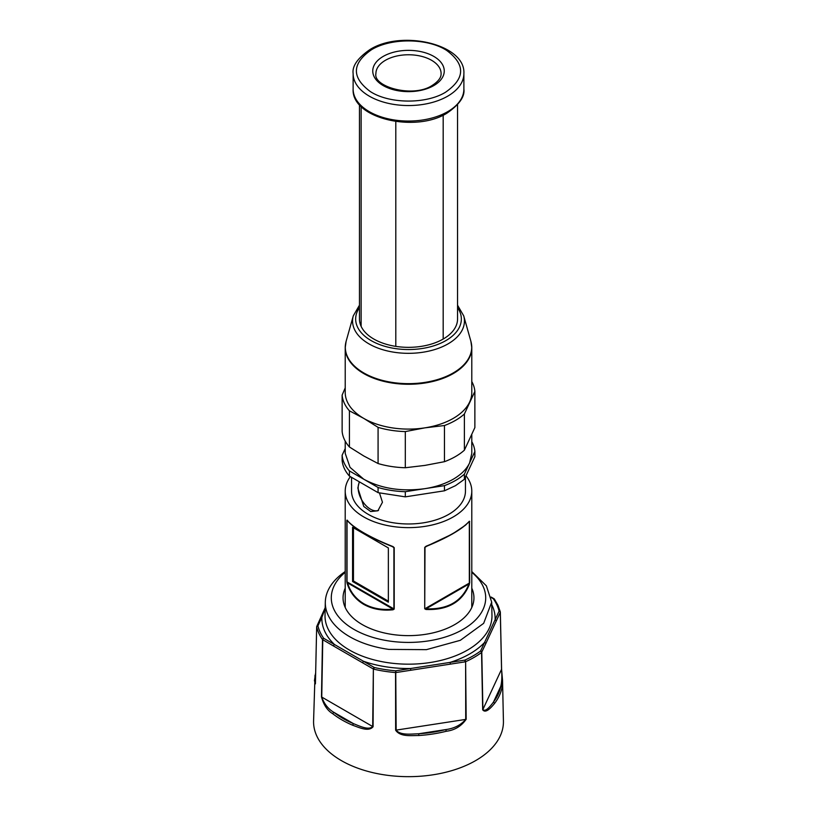 <?xml version="1.0" encoding="UTF-8"?>
<svg xmlns="http://www.w3.org/2000/svg" width="817" height="817" viewBox="0 0 817 817"><rect width="100%" height="100%" fill="white"/><g stroke="black" fill="none" stroke-linecap="round" stroke-linejoin="round"><path stroke-width="1.23" d="M501.577 669.215L502.547 680.479L503.425 721.186A94.925 54.81 180 0 1 421.47 776.15A94.925 54.81 180 0 1 316.812 736.046A94.925 54.81 180 0 1 313.575 721.186L315.005 675.567A1.266 1.031 10.8 0 1 315.607 674.74M491.742 604.641A86.643 50.021 180 0 1 495.122 619.674L496.348 620.879L485.747 643.714A1.266 1.001 -155.1 0 0 484.522 642.519L480.559 651.047A91.473 52.809 180 0 1 464.842 660.116L465.169 661.841L450.402 664.129L410.839 670.246L410.512 668.52L395.745 670.808L396.143 730.173C400.616 735.586 411.339 733.952 418.702 733.768A92.801 53.575 0 0 0 445.776 729.581C454.099 728.509 460.747 725.118 465.721 719.409L466.17 719.287C461.268 726.231 454.64 730.224 446.286 731.266L445.776 729.581L418.702 733.768L418.845 735.514C411.329 735.474 400.289 737.118 395.642 730.194L395.561 672.544A92.74 53.544 180 0 1 373.788 669.184L374.257 667.489A1.266 0.735 120 0 0 373.369 669.021L373.093 726.711C368.63 732.226 358.786 727.334 352.791 725.292A1.266 0.613 -67 0 1 353.547 723.688C359.317 725.904 368.559 730.623 372.685 726.548L373.093 726.711M320.652 618.183A1.266 1.001 24.9 0 1 321.878 617.356L317.915 625.883A1.266 1.001 -155.1 0 0 316.7 626.71L316.669 626.996A1.266 1.021 166.3 0 1 317.915 625.883A91.473 52.809 180 0 0 320.141 632.184A91.473 52.809 180 0 0 323.675 638.281L334.49 644.521A1.266 0.735 120 0 0 333.591 646.053L322.501 639.568A1.266 0.96 145 0 1 323.675 638.281A1.266 0.735 120 0 0 322.776 639.813L321.745 697.136C324.288 704.009 328.281 709.044 333.724 712.25L332.703 713.701C327.403 710.545 323.665 704.938 321.469 696.901L322.501 639.568A92.74 53.544 180 0 1 318.916 633.389A92.74 53.544 180 0 1 316.669 626.996L315.423 683.88L314.443 680.653L315.658 672.718M491.211 597.523L493.325 598.749A91.473 52.809 180 0 1 496.859 604.846A91.473 52.809 180 0 1 499.085 611.147A1.266 1.021 -13.7 0 1 500.31 611.882A1.266 1.266 0 0 1 500.341 612.158L501.587 669.123L502.547 680.479L501.995 687.505A1.266 1.031 -169.2 0 0 500.739 686.413L493.478 702.048L494.642 703.355C491.783 706.766 485.768 714.099 482.673 709.759L481.56 652.507A92.74 53.544 180 0 1 465.619 661.709A1.266 0.633 65.7 0 0 464.842 660.116L410.512 668.52A86.643 50.021 180 0 1 388.055 667.121A86.643 50.021 180 0 1 363.453 661.249L374.257 667.489A91.473 52.809 180 0 0 395.745 670.808L396.071 672.534L410.839 670.246M450.402 664.129L450.075 662.403A86.643 50.021 180 0 0 484.522 642.519L499.085 611.147A1.266 1.001 24.9 0 1 500.3 612.352L501.546 669.327C502.118 676.496 501.852 682.195 500.739 686.413A92.801 53.575 0 0 1 493.478 702.048C490.843 705.561 485.564 712.526 482.898 709.493L482.673 709.759M494.367 599.055L494.367 599.055A1.266 1.266 0 0 0 493.958 598.687A1.266 0.735 -60 0 0 493.325 598.749A1.266 0.96 -35 0 1 494.367 599.055L498.002 605.346L500.31 611.882A1.266 1.021 -13.7 0 1 500.331 612.056L501.577 669.031M501.546 669.327L482.898 709.493L481.785 652.242A1.266 1.001 24.9 0 0 480.559 651.047A1.266 0.817 53.6 0 1 481.56 652.507L485.747 643.714M325.186 607.695L316.771 626.384A1.266 1.266 0 0 0 316.659 626.884L315.536 678.324M321.469 696.901L372.685 726.548L373.369 669.021L362.554 662.781L363.453 661.249L334.49 644.521A86.643 50.021 180 0 1 321.878 617.356L325.176 608.44M345.213 571.553A83.201 48.029 180 0 0 325.309 602.139A83.201 48.029 180 0 0 388.872 649.413L426.423 649.648L460.328 640.314L483.664 623.33L491.691 602.139L486.381 585.84L471.787 571.553M471.787 572.308A77.206 44.578 180 0 1 472.246 622.993A77.206 44.578 180 0 1 390.281 641.161A77.206 44.578 180 0 1 345.213 572.308M471.787 588.209A65.452 37.786 180 0 1 473.942 598.31A65.452 37.786 180 0 1 393.059 634.564A65.452 37.786 180 0 1 343.058 598.31A65.452 37.786 180 0 1 345.213 588.209M347.133 583.297L346.847 581.714L347.133 583.297C349.921 592.396 355.456 599.423 363.749 604.376C372.225 609.104 381.978 610.912 393.018 609.788L394.213 609.063L394.213 547.656L393.018 546.593C381.978 542.253 372.225 537.668 363.749 532.817C355.456 527.986 349.921 523.748 347.133 520.102L347.531 520.582C350.279 524.177 355.763 528.354 363.974 533.144L363.974 533.144C372.358 537.943 382.019 542.498 392.957 546.808L394.213 547.656M350.37 476.648A63.287 36.54 0 0 0 345.213 491.088A63.287 36.54 0 0 0 363.749 516.926A63.287 36.54 0 0 0 432.714 524.851A63.287 36.54 0 0 0 471.787 491.088A63.287 36.54 0 0 0 465.996 475.831M345.213 491.088L345.213 606.837A63.287 36.54 0 0 0 345.223 607.501M471.777 607.501A63.287 36.54 0 0 0 471.787 606.837L471.787 491.088M424.717 547.38L425.963 546.277C447.839 537.32 462.299 528.977 469.326 521.246L469.326 584.441C462.299 601.976 447.839 610.319 425.963 609.482L424.717 608.788L424.717 547.38L426.014 546.512C447.665 537.586 461.983 529.324 468.948 521.716L469.673 521.42M351.545 477.322L351.545 491.088A56.955 32.884 0 0 0 400.401 523.636A56.955 32.884 0 0 0 463.157 500.351A56.955 32.884 0 0 0 465.455 491.088L465.455 476.995M392.957 546.808L393.906 547.553L393.906 608.961L392.957 609.114L393.018 609.788M425.963 609.482L426.014 608.808L468.948 584.022C461.983 601.424 447.665 609.686 426.014 608.808L425.003 608.685L469.509 582.991L469.326 584.441M388.361 602.18L352.566 581.52L352.566 527.261L388.361 547.931L388.361 602.18M379.507 493.06L382.458 502.251L377.883 510.778L370.714 511.544L363.779 506.489L357.846 488.045L359.255 481.775M353.455 527.782L353.455 580.999L352.566 581.52M353.455 580.999L388.361 601.149M378.567 510.339A17.402 10.049 60 0 1 365.383 504.967A17.402 10.049 60 0 1 358.152 487.861A17.402 10.049 60 0 1 359.623 481.989M378.077 492.651L378.077 487.483L349.431 470.939A66.453 38.368 0 0 1 342.129 455.212L342.129 460.38C342.619 465.925 345.05 471.164 349.431 476.107L378.077 492.651L405.314 496.859L444.458 490.803L455.488 485.666L464.383 479.293L474.871 456.693L474.871 451.525A66.453 38.368 0 0 0 471.787 441.67M444.458 490.803L444.458 485.635L405.314 491.691L405.314 496.859M378.077 487.483A66.453 38.368 0 0 0 405.314 491.691M349.431 470.939L349.431 476.107M342.129 455.212L345.223 448.564M474.871 451.525L464.383 474.126L464.383 479.293M444.458 485.635A66.453 38.368 0 0 0 455.488 480.498A66.453 38.368 0 0 0 464.383 474.126M345.223 441.129L345.223 453.374L350.033 467.355L363.759 479.211C381.212 488.648 401.586 491.793 424.881 488.668C435.778 486.952 445.234 483.797 453.251 479.211C461.197 474.575 466.66 469.121 469.632 462.83L471.787 453.374L471.787 434.807M378.077 463.535L378.077 427.362L363.759 418.396L349.431 410.818A66.453 38.368 0 0 1 342.129 395.101L342.129 431.274A66.453 38.368 0 0 0 349.431 446.991L363.759 455.957L378.077 463.535A66.453 38.368 0 0 0 405.314 467.743L424.881 465.414L444.458 461.687A66.453 38.368 0 0 0 455.488 456.55A66.453 38.368 0 0 0 464.383 450.187L474.871 427.587L474.871 391.414A66.453 38.368 0 0 0 471.787 381.559M474.871 391.414L464.383 414.015L464.383 450.187M444.458 461.687L444.458 425.524A66.453 38.368 0 0 0 455.488 420.387A66.453 38.368 0 0 0 464.383 414.015M444.458 425.524L424.881 427.853L405.314 431.58L405.314 467.743M378.077 427.362A66.453 38.368 0 0 0 405.314 431.58M349.431 410.818L349.431 446.991M342.129 395.101L345.223 387.871M359.46 305.201L353.291 315.842A55.934 32.292 180 0 0 382.999 349.778A55.934 32.292 180 0 0 448.053 343.865A55.934 32.292 180 0 0 463.709 315.842L470.888 341.302L471.787 347.736L471.787 392.568A63.287 36.54 180 0 1 469.632 402.025A63.287 36.54 180 0 1 453.251 418.396A63.287 36.54 180 0 1 424.881 427.853A63.287 36.54 180 0 1 363.759 418.396A63.287 36.54 180 0 1 345.223 392.568L345.223 347.736A63.287 36.54 0 0 0 384.286 381.488A63.287 36.54 0 0 0 453.251 373.573A63.287 36.54 0 0 0 471.787 347.736A63.287 36.54 0 0 0 471.552 344.549M457.551 104.688L457.551 319.028A49.051 28.319 180 0 1 443.182 339.045A49.051 28.319 180 0 1 395.806 346.377A49.051 28.319 180 0 1 361.124 326.351A49.051 28.319 180 0 1 359.46 319.028L359.46 104.688M466.17 719.287L465.619 661.709L465.721 719.409L395.642 730.194M446.286 731.266A94.067 54.31 180 0 1 418.845 735.514M352.791 725.292A94.067 54.31 180 0 1 332.703 713.701M501.995 687.505A94.067 54.31 180 0 1 494.642 703.355M500.3 612.352L496.348 620.879M333.724 712.25A92.801 53.575 0 0 0 353.547 723.688L333.724 712.25M333.591 646.053L362.554 662.781M491.109 597.043L493.958 598.687A1.266 0.735 -60 0 1 494.111 598.83M491.691 602.139L491.977 615.385A83.477 48.193 180 0 1 388.8 662.812A83.477 48.193 180 0 1 325.023 615.385L325.309 602.139M346.847 581.714L346.847 520.306M363.974 603.794C372.358 608.481 382.019 610.258 392.957 609.114L347.531 582.889C350.279 591.927 355.763 598.902 363.974 603.794L363.749 604.376M394.213 609.063L347.021 581.888L347.021 520.48L347.572 520.797M427.025 546.113L425.003 547.278L424.717 608.788M469.673 582.827L469.509 521.583L468.846 521.971M391.986 546.45L393.906 547.553M345.458 344.549A63.287 36.54 0 0 0 345.223 347.736L346.122 341.302A63.205 36.489 180 0 0 379.691 379.639A63.205 36.489 180 0 0 453.2 372.96A63.205 36.489 180 0 0 470.888 341.302M457.551 307.662A52.85 30.515 180 0 1 445.878 340.597A52.85 30.515 180 0 1 379.384 344.488A52.85 30.515 180 0 1 359.46 307.662M443.182 339.045L443.182 115.146M395.806 346.377L395.806 121.519M361.124 326.351L361.124 106.465M375.912 73.581A32.588 18.822 180 0 1 385.461 60.274A32.588 18.822 180 0 1 420.98 56.199A32.588 18.822 180 0 1 441.098 73.581C441.088 74.929 441.446 79.463 432.203 85.438C413.177 98.224 372.909 86.868 375.912 73.581M433.786 85.591A35.754 20.639 180 0 1 383.224 85.591A35.754 20.639 180 0 1 383.224 56.404A35.754 20.639 180 0 1 433.786 56.404A35.754 20.639 180 0 1 433.786 85.591M445.418 92.311C465.23 78.565 465.659 64.614 446.715 50.46C427.812 38.072 391.251 37.694 371.582 49.684C351.78 63.43 351.351 77.39 370.285 91.535C389.198 103.922 425.759 104.3 445.418 92.311M463.882 73.581A55.372 31.965 180 0 1 447.655 96.192A55.372 31.965 180 0 1 387.309 103.116A55.372 31.965 180 0 1 353.128 73.581L353.128 89.084A55.372 31.965 180 0 0 387.309 118.618A55.372 31.965 180 0 0 447.655 111.694A55.372 31.965 180 0 0 463.882 89.084L463.882 73.581C465.721 44.2 401.698 29.514 369.999 49.531C357.693 58.068 352.066 66.085 353.128 73.581M347.235 520.388L347.245 520.398C350.095 524.085 355.64 528.323 363.882 533.113C372.297 537.933 381.988 542.498 392.946 546.828L393.355 547.022M425.586 546.726L452.199 534.114L465.486 525.188L469.183 521.563M353.291 315.842L346.122 341.302M463.709 315.842L457.551 305.201M353.128 89.084C351.29 118.465 415.302 133.151 447.001 113.134C459.317 104.596 464.944 96.58 463.882 89.084"/></g></svg>
